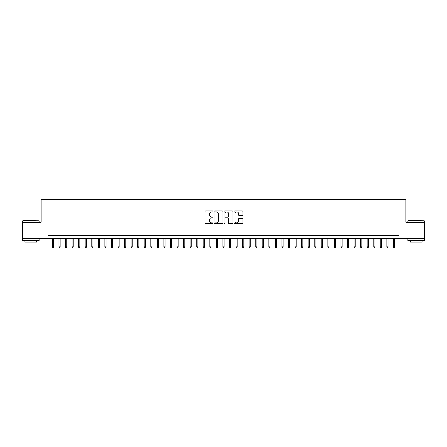 <?xml version="1.0" encoding="UTF-8"?>
<svg xmlns="http://www.w3.org/2000/svg" width="447" height="447" viewBox="0 0 447 447"><rect width="100%" height="100%" fill="white"/><g stroke="black" fill="none" stroke-linecap="round" stroke-linejoin="round"><path stroke-width="0.67" d="M213.007 211.381A0.453 0.453 0 0 0 212.56 210.934L205.721 210.934A0.643 0.643 0 0 0 205.078 211.576L205.078 223.159A0.643 0.643 0 0 0 205.721 223.807L212.56 223.807A0.453 0.453 0 0 0 213.007 223.355A0.453 0.453 0 0 0 212.56 222.902L211.671 222.902A2.062 2.062 0 0 1 209.615 220.846L209.615 219.879A2.062 2.062 0 0 1 211.671 217.818L212.56 217.818A0.453 0.453 0 0 0 213.007 217.371A0.453 0.453 0 0 0 212.56 216.918L211.671 216.918A2.062 2.062 0 0 1 209.615 214.856L209.615 213.895A2.062 2.062 0 0 1 211.671 211.833L212.56 211.833A0.453 0.453 0 0 0 213.007 211.381M242.313 215.471A0.643 0.643 0 0 0 242.956 214.828L242.956 211.576A0.643 0.643 0 0 0 242.313 210.934L234.714 210.934A0.643 0.643 0 0 0 234.072 211.576L234.072 223.159A0.643 0.643 0 0 0 234.714 223.807L242.313 223.807A0.643 0.643 0 0 0 242.956 223.159L242.956 219.237A0.643 0.643 0 0 0 242.313 218.594L239.061 218.594A0.643 0.643 0 0 0 238.419 219.237L238.419 221.181A1.721 1.721 0 0 1 236.698 222.902A1.721 1.721 0 0 1 234.971 221.181L234.971 213.554A1.721 1.721 0 0 1 236.698 211.833A1.721 1.721 0 0 1 238.419 213.554L238.419 214.828A0.643 0.643 0 0 0 239.061 215.471L242.313 215.471M48.086 238.681L22.35 238.681L22.35 222.288L41.202 222.288L41.202 199.334L405.798 199.334L405.798 222.288L424.65 222.288L424.65 238.681L398.914 238.681L398.914 235.401L48.086 235.401L48.086 238.681L398.914 238.681M222.936 211.576A0.643 0.643 0 0 0 222.293 210.934L214.7 210.934A0.643 0.643 0 0 0 214.052 211.576L214.052 223.159A0.643 0.643 0 0 0 214.7 223.807L222.293 223.807A0.643 0.643 0 0 0 222.936 223.159L222.936 211.576M224.707 210.934L232.3 210.934A0.643 0.643 0 0 1 232.948 211.576L232.948 223.159A0.643 0.643 0 0 1 232.3 223.807L229.054 223.807A0.643 0.643 0 0 1 228.406 223.159L228.406 218.466A0.643 0.643 0 0 0 227.763 217.818L225.606 217.818A0.643 0.643 0 0 0 224.964 218.466L224.964 223.355A0.453 0.453 0 0 1 224.511 223.807A0.453 0.453 0 0 1 224.064 223.355L224.064 211.576A0.643 0.643 0 0 1 224.707 210.934M215.404 211.833A0.453 0.453 0 0 0 214.957 212.286L214.957 222.455A0.453 0.453 0 0 0 215.404 222.902L216.337 222.902A2.062 2.062 0 0 0 218.399 220.846L218.399 213.895A2.062 2.062 0 0 0 216.337 211.833L215.404 211.833M228.406 213.588A1.721 1.721 0 0 0 226.685 211.867A1.721 1.721 0 0 0 224.964 213.588L224.964 216.275A0.643 0.643 0 0 0 225.606 216.918L227.763 216.918A0.643 0.643 0 0 0 228.406 216.275L228.406 213.588M53.595 246.811L53.333 247.666L52.679 247.666L52.416 246.811L53.595 246.811L53.595 238.681M52.416 246.811L52.416 238.681M22.875 220.645L39.073 220.846L22.875 220.645M30.877 240.648L22.68 240.648L22.68 239.011L39.073 239.011L39.073 240.648L30.877 240.648M36.777 240.648L36.777 242.157L24.971 242.157L24.971 240.648M408.128 220.645L424.32 220.846L408.128 220.645M416.123 240.648L407.927 240.648L407.927 239.011L424.32 239.011L424.32 240.648L416.123 240.648M422.029 240.648L422.029 242.157L410.223 242.157L410.223 240.648M60.155 246.811L59.892 247.666L59.233 247.666L58.976 246.811L60.155 246.811L60.155 238.681M58.976 246.811L58.976 238.681M66.709 246.811L66.447 247.666L65.793 247.666L65.53 246.811L66.709 246.811L66.709 238.681M65.53 246.811L65.53 238.681M73.269 246.811L73.006 247.666L72.353 247.666L72.09 246.811L73.269 246.811L73.269 238.681M72.09 246.811L72.09 238.681M79.829 246.811L79.566 247.666L78.907 247.666L78.644 246.811L79.829 246.811L79.829 238.681M78.644 246.811L78.644 238.681M86.383 246.811L86.12 247.666L85.466 247.666L85.204 246.811L86.383 246.811L86.383 238.681M85.204 246.811L85.204 238.681M92.942 246.811L92.68 247.666L92.021 247.666L91.758 246.811L92.942 246.811L92.942 238.681M91.758 246.811L91.758 238.681M99.497 246.811L99.234 247.666L98.58 247.666L98.318 246.811L99.497 246.811L99.497 238.681M98.318 246.811L98.318 238.681M106.056 246.811L105.794 247.666L105.14 247.666L104.877 246.811L106.056 246.811L106.056 238.681M104.877 246.811L104.877 238.681M112.616 246.811L112.353 247.666L111.694 247.666L111.432 246.811L112.616 246.811L112.616 238.681M111.432 246.811L111.432 238.681M119.17 246.811L118.908 247.666L118.254 247.666L117.991 246.811L119.17 246.811L119.17 238.681M117.991 246.811L117.991 238.681M125.73 246.811L125.467 247.666L124.808 247.666L124.545 246.811L125.73 246.811L125.73 238.681M124.545 246.811L124.545 238.681M132.284 246.811L132.021 247.666L131.368 247.666L131.105 246.811L132.284 246.811L132.284 238.681M131.105 246.811L131.105 238.681M138.844 246.811L138.581 247.666L137.927 247.666L137.665 246.811L138.844 246.811L138.844 238.681M137.665 246.811L137.665 238.681M145.398 246.811L145.141 247.666L144.482 247.666L144.219 246.811L145.398 246.811L145.398 238.681M144.219 246.811L144.219 238.681M151.958 246.811L151.695 247.666L151.041 247.666L150.779 246.811L151.958 246.811L151.958 238.681M150.779 246.811L150.779 238.681M158.517 246.811L158.255 247.666L157.595 247.666L157.333 246.811L158.517 246.811L158.517 238.681M157.333 246.811L157.333 238.681M165.072 246.811L164.809 247.666L164.155 247.666L163.893 246.811L165.072 246.811L165.072 238.681M163.893 246.811L163.893 238.681M171.631 246.811L171.369 247.666L170.715 247.666L170.452 246.811L171.631 246.811L171.631 238.681M170.452 246.811L170.452 238.681M178.185 246.811L177.928 247.666L177.269 247.666L177.006 246.811L178.185 246.811L178.185 238.681M177.006 246.811L177.006 238.681M184.745 246.811L184.482 247.666L183.829 247.666L183.566 246.811L184.745 246.811L184.745 238.681M183.566 246.811L183.566 238.681M191.305 246.811L191.042 247.666L190.383 247.666L190.12 246.811L191.305 246.811L191.305 238.681M190.12 246.811L190.12 238.681M197.859 246.811L197.596 247.666L196.943 247.666L196.68 246.811L197.859 246.811L197.859 238.681M196.68 246.811L196.68 238.681M204.419 246.811L204.156 247.666L203.502 247.666L203.24 246.811L204.419 246.811L204.419 238.681M203.24 246.811L203.24 238.681M210.973 246.811L210.71 247.666L210.056 247.666L209.794 246.811L210.973 246.811L210.973 238.681M209.794 246.811L209.794 238.681M217.533 246.811L217.27 247.666L216.616 247.666L216.354 246.811L217.533 246.811L217.533 238.681M216.354 246.811L216.354 238.681M224.092 246.811L223.83 247.666L223.17 247.666L222.908 246.811L224.092 246.811L224.092 238.681M222.908 246.811L222.908 238.681M230.646 246.811L230.384 247.666L229.73 247.666L229.467 246.811L230.646 246.811L230.646 238.681M229.467 246.811L229.467 238.681M237.206 246.811L236.944 247.666L236.29 247.666L236.027 246.811L237.206 246.811L237.206 238.681M236.027 246.811L236.027 238.681M243.76 246.811L243.498 247.666L242.844 247.666L242.581 246.811L243.76 246.811L243.76 238.681M242.581 246.811L242.581 238.681M250.32 246.811L250.057 247.666L249.404 247.666L249.141 246.811L250.32 246.811L250.32 238.681M249.141 246.811L249.141 238.681M256.88 246.811L256.617 247.666L255.958 247.666L255.695 246.811L256.88 246.811L256.88 238.681M255.695 246.811L255.695 238.681M263.434 246.811L263.171 247.666L262.518 247.666L262.255 246.811L263.434 246.811L263.434 238.681M262.255 246.811L262.255 238.681M269.994 246.811L269.731 247.666L269.072 247.666L268.815 246.811L269.994 246.811L269.994 238.681M268.815 246.811L268.815 238.681M276.548 246.811L276.285 247.666L275.631 247.666L275.369 246.811L276.548 246.811L276.548 238.681M275.369 246.811L275.369 238.681M283.107 246.811L282.845 247.666L282.191 247.666L281.928 246.811L283.107 246.811L283.107 238.681M281.928 246.811L281.928 238.681M289.667 246.811L289.405 247.666L288.745 247.666L288.483 246.811L289.667 246.811L289.667 238.681M288.483 246.811L288.483 238.681M296.221 246.811L295.959 247.666L295.305 247.666L295.042 246.811L296.221 246.811L296.221 238.681M295.042 246.811L295.042 238.681M302.781 246.811L302.518 247.666L301.859 247.666L301.602 246.811L302.781 246.811L302.781 238.681M301.602 246.811L301.602 238.681M309.335 246.811L309.073 247.666L308.419 247.666L308.156 246.811L309.335 246.811L309.335 238.681M308.156 246.811L308.156 238.681M315.895 246.811L315.632 247.666L314.979 247.666L314.716 246.811L315.895 246.811L315.895 238.681M314.716 246.811L314.716 238.681M322.455 246.811L322.192 247.666L321.533 247.666L321.27 246.811L322.455 246.811L322.455 238.681M321.27 246.811L321.27 238.681M329.009 246.811L328.746 247.666L328.092 247.666L327.83 246.811L329.009 246.811L329.009 238.681M327.83 246.811L327.83 238.681M335.568 246.811L335.306 247.666L334.647 247.666L334.384 246.811L335.568 246.811L335.568 238.681M334.384 246.811L334.384 238.681M342.123 246.811L341.86 247.666L341.206 247.666L340.944 246.811L342.123 246.811L342.123 238.681M340.944 246.811L340.944 238.681M348.682 246.811L348.42 247.666L347.766 247.666L347.503 246.811L348.682 246.811L348.682 238.681M347.503 246.811L347.503 238.681M355.242 246.811L354.979 247.666L354.32 247.666L354.058 246.811L355.242 246.811L355.242 238.681M354.058 246.811L354.058 238.681M361.796 246.811L361.534 247.666L360.88 247.666L360.617 246.811L361.796 246.811L361.796 238.681M360.617 246.811L360.617 238.681M368.356 246.811L368.093 247.666L367.434 247.666L367.171 246.811L368.356 246.811L368.356 238.681M367.171 246.811L367.171 238.681M374.91 246.811L374.647 247.666L373.994 247.666L373.731 246.811L374.91 246.811L374.91 238.681M373.731 246.811L373.731 238.681M381.47 246.811L381.207 247.666L380.553 247.666L380.291 246.811L381.47 246.811L381.47 238.681M380.291 246.811L380.291 238.681M388.024 246.811L387.767 247.666L387.108 247.666L386.845 246.811L388.024 246.811L388.024 238.681M386.845 246.811L386.845 238.681M394.584 246.811L394.321 247.666L393.667 247.666L393.405 246.811L394.584 246.811L394.584 238.681M393.405 246.811L393.405 238.681M22.68 222.288L22.68 220.846M26.418 239.011L26.418 238.681M35.335 239.011L35.335 238.681M39.073 222.288L39.073 220.846M407.927 222.288L407.927 220.846M411.665 239.011L411.665 238.681M420.582 239.011L420.582 238.681M424.32 222.288L424.32 220.846"/></g></svg>
